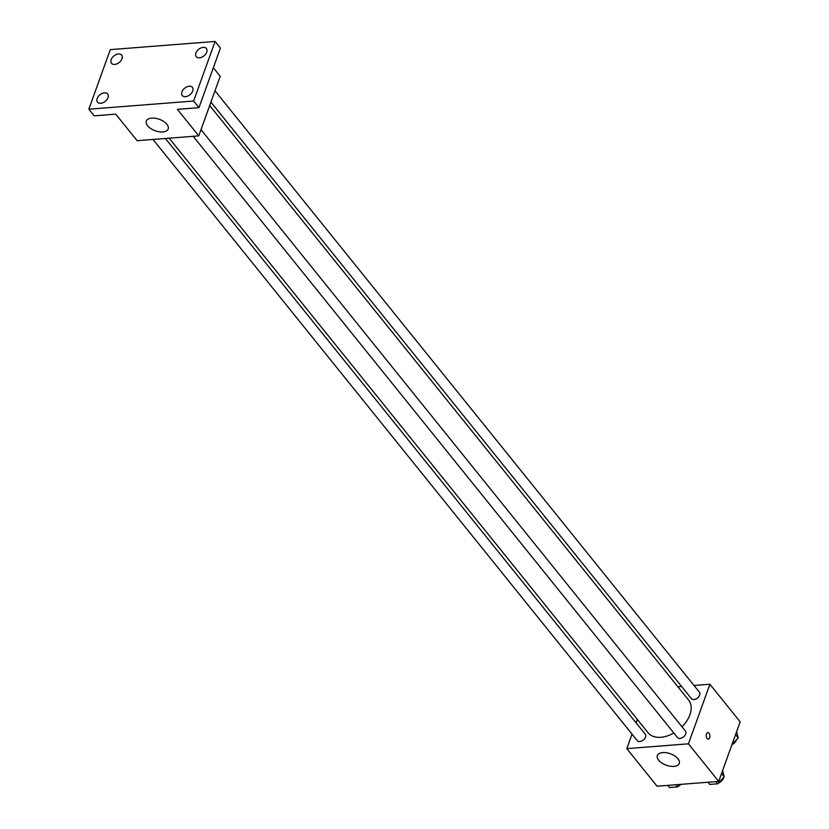 <?xml version="1.0" encoding="UTF-8"?>
<svg xmlns="http://www.w3.org/2000/svg" width="829" height="829" viewBox="0 0 829 829"><rect width="100%" height="100%" fill="white"/><g stroke="black" fill="none" stroke-linecap="round" stroke-linejoin="round"><path stroke-width="1.24" d="M720.007 782.213A6.508 4.197 -38.9 0 0 723.603 777.913A6.508 4.197 -38.9 0 0 723.81 777.177M693.997 685.479L709.893 684.236L740.162 721.821L718.712 781.405L657.076 786.213L626.807 748.628L632.019 734.131M677.842 686.733L681.604 686.443M681.977 726.764A26.02 16.808 -38.9 0 0 689.925 714.753A26.02 16.808 -38.9 0 0 688.619 700.111L209.685 105.521M169.168 138.184L648.081 732.753A26.02 16.808 -38.9 0 0 673.822 732.991M636.092 722.826L637.325 719.406M709.893 684.236L688.443 743.82L626.807 748.628M153.013 139.448L637.263 740.639A5.129 3.316 -38.9 0 0 641.584 741.074A5.129 3.316 -38.9 0 0 645.511 737.095A5.129 3.316 -38.9 0 0 645.252 734.204L165.406 138.484M210.918 102.091L691.438 698.66A5.129 3.316 -38.9 0 0 695.759 699.085A5.129 3.316 -38.9 0 0 699.686 695.106A5.129 3.316 -38.9 0 0 699.438 692.225L214.991 90.786M201.001 129.635L685.448 731.074A5.129 3.316 141.1 0 1 683.531 736.867A5.129 3.316 141.1 0 1 677.459 737.509L193.209 136.308M688.443 743.82L718.712 781.405M677.935 758.742A11.616 6.083 19.8 0 1 679.241 763.426A11.616 6.083 19.8 0 1 666.247 765.219A11.616 6.083 19.8 0 1 657.376 755.551A11.616 6.083 19.8 0 1 666.443 752.753A11.616 6.083 19.8 0 1 677.935 758.742M706.505 733.914A3.254 1.803 -94.5 0 1 707.811 732.608A3.254 1.803 -94.5 0 1 709.862 735.706A3.254 1.803 -94.5 0 1 708.318 739.085A3.254 1.803 -94.5 0 1 706.546 737.364A3.254 1.803 -94.5 0 1 706.505 733.914M707.811 732.608A3.254 1.803 -94.5 0 1 709.862 735.706A3.254 1.803 -94.5 0 1 708.318 739.095M213.333 67.76L220.213 76.289L198.763 135.873L137.117 140.692L115.749 114.153L94.174 115.842L88.838 109.21L110.288 49.626L215.074 41.45L220.421 48.082L198.97 107.666L177.396 109.345L198.763 135.873M215.074 41.45L193.623 101.034L198.97 107.666M193.623 101.034L88.838 109.21M166.888 124.267A11.616 6.083 19.8 0 1 168.183 128.951A11.616 6.083 19.8 0 1 155.189 130.744A11.616 6.083 19.8 0 1 146.329 121.086A11.616 6.083 19.8 0 1 155.386 118.278A11.616 6.083 19.8 0 1 166.888 124.267M104.464 92.838A6.518 4.207 141.1 0 1 107.656 93.978A6.518 4.207 141.1 0 1 106.91 99.594A6.518 4.207 141.1 0 1 100.703 103.283A6.518 4.207 141.1 0 1 97.511 102.143A6.518 4.207 141.1 0 1 98.257 96.527A6.518 4.207 141.1 0 1 104.464 92.838M189.219 86.226A6.518 4.207 141.1 0 1 192.411 87.366A6.518 4.207 141.1 0 1 191.665 92.983A6.518 4.207 141.1 0 1 185.458 96.672A6.518 4.207 141.1 0 1 182.266 95.532A6.518 4.207 141.1 0 1 183.012 89.915A6.518 4.207 141.1 0 1 189.219 86.226M203.209 47.377A6.518 4.207 141.1 0 1 206.4 48.517A6.518 4.207 141.1 0 1 205.654 54.134A6.518 4.207 141.1 0 1 199.447 57.823A6.518 4.207 141.1 0 1 196.255 56.683A6.518 4.207 141.1 0 1 197.001 51.066A6.518 4.207 141.1 0 1 203.209 47.377M118.443 53.989A6.518 4.207 141.1 0 1 121.645 55.128A6.518 4.207 141.1 0 1 120.889 60.745A6.518 4.207 141.1 0 1 114.692 64.434A6.518 4.207 141.1 0 1 111.5 63.294A6.518 4.207 141.1 0 1 112.247 57.678A6.518 4.207 141.1 0 1 118.443 53.989M722.629 770.535L724.183 776.773L717.769 783.788L709.759 784.41L708.007 782.234M721.551 773.519L724.183 776.773M716.007 781.612L717.769 783.788M718.235 783.27A5.129 3.316 -38.9 0 0 722.204 779.281A5.129 3.316 -38.9 0 0 722.36 778.763M679.853 784.431L677.573 786.928L669.563 787.55L667.811 785.374M675.822 784.752L677.573 786.928M678.049 786.41A5.129 3.316 -38.9 0 0 680.847 784.358M736.618 731.686L738.173 737.924L731.903 744.774M735.541 734.67L738.173 737.924M732.225 744.421A5.129 3.316 -38.9 0 0 736.193 740.432A5.129 3.316 -38.9 0 0 736.349 739.914"/></g></svg>

